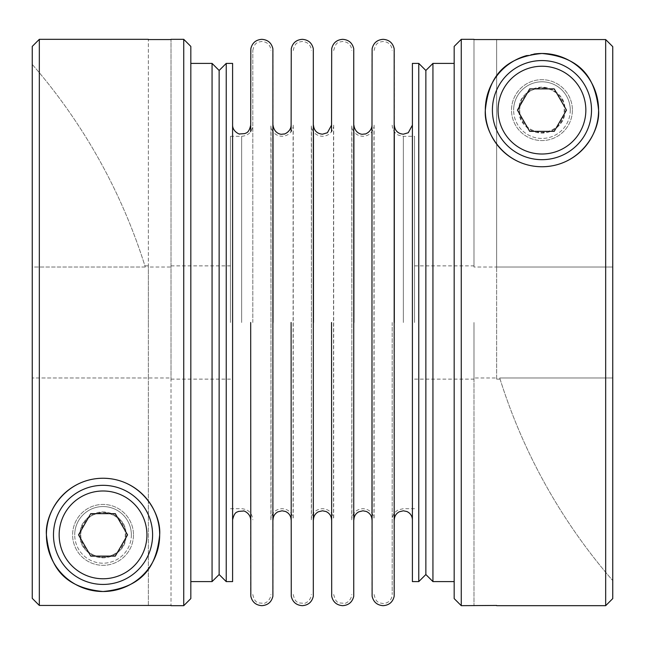 <?xml version="1.0" encoding="UTF-8"?>
<svg xmlns="http://www.w3.org/2000/svg" width="645" height="645" viewBox="0 0 645 645"><rect width="100%" height="100%" fill="white"/><g stroke="black" fill="none" stroke-linecap="round" stroke-linejoin="round"><path stroke-width="0.48" stroke-dasharray="3.23 2.42" d="M270.9 519.854L271.037 126.896C272.408 132.733 276.092 135.869 282.067 136.313C288.049 135.869 291.725 132.733 293.104 126.896L293.104 518.104C291.725 512.267 288.049 509.131 282.067 508.687C276.092 509.131 272.408 512.267 271.037 518.104L270.9 125.146M311.333 519.854L311.471 126.896C312.841 132.733 316.518 135.869 322.5 136.313C328.482 135.869 332.159 132.733 333.53 126.896L333.53 518.104C332.159 512.267 328.482 509.131 322.5 508.687C316.518 509.131 312.841 512.267 311.471 518.104L311.333 125.146M351.759 519.854L351.896 126.896C353.275 132.733 356.951 135.869 362.933 136.313C368.908 135.869 372.592 132.733 373.963 126.896L373.963 518.104C372.592 512.267 368.908 509.131 362.933 508.687C356.951 509.131 353.275 512.267 351.896 518.104L351.759 125.146M392.192 322.5L392.192 594.505L392.192 322.5M412.405 581.605L412.405 63.395M371.98 513.299L371.98 50.495M331.546 50.495L331.546 131.701M291.113 50.495L291.113 131.701M250.687 50.495L250.687 131.701M591.513 110.126A49.552 49.552 0 0 1 541.961 159.678A49.552 49.552 0 0 1 492.401 110.126A49.552 49.552 0 0 1 541.961 60.566A49.552 49.552 0 0 1 591.513 110.126M570.277 110.126A28.316 28.316 0 0 1 541.961 138.441A28.316 28.316 0 0 1 513.638 110.126A28.316 28.316 0 0 0 541.961 138.441A28.316 28.316 0 0 0 570.277 110.126A28.316 28.316 0 0 0 541.961 81.802A28.316 28.316 0 0 0 513.638 110.126A28.316 28.316 0 0 1 541.961 81.802A28.316 28.316 0 0 1 570.277 110.126A28.316 28.316 0 0 0 541.961 81.802A28.316 28.316 0 0 0 513.638 110.126M572.397 110.126A30.444 30.444 0 0 1 541.961 140.562A30.444 30.444 0 0 1 511.517 110.126A30.444 30.444 0 0 1 541.961 79.682A30.444 30.444 0 0 1 572.397 110.126A30.444 30.444 0 0 0 541.961 79.682A30.444 30.444 0 0 0 511.517 110.126A30.444 30.444 0 0 0 541.961 140.562A30.444 30.444 0 0 0 572.397 110.126M564.907 110.126A22.954 22.954 0 0 1 541.961 133.072A22.954 22.954 0 0 1 519.007 110.126C518.556 122.155 526.207 129.806 541.961 133.072C557.707 129.806 565.359 122.155 564.907 110.126C565.383 97.943 557.731 90.292 541.961 87.172C526.183 90.292 518.54 97.943 519.007 110.126A22.954 22.954 0 0 1 541.961 87.172A22.954 22.954 0 0 1 564.907 110.126M519.717 110.126A22.236 22.236 0 0 0 541.961 132.362A22.236 22.236 0 0 0 564.198 110.126A22.236 22.236 0 0 0 541.961 87.881A22.236 22.236 0 0 0 519.717 110.126M152.599 534.874A49.552 49.552 0 0 1 103.039 584.434A49.552 49.552 0 0 1 53.487 534.874A49.552 49.552 0 0 1 103.039 485.322A49.552 49.552 0 0 1 152.599 534.874M131.362 534.874A28.316 28.316 0 0 1 103.039 563.198A28.316 28.316 0 0 1 74.723 534.874A28.316 28.316 0 0 0 103.039 563.198A28.316 28.316 0 0 0 131.362 534.874A28.316 28.316 0 0 0 103.039 506.559A28.316 28.316 0 0 0 74.723 534.874A28.316 28.316 0 0 1 103.039 506.559A28.316 28.316 0 0 1 131.362 534.874A28.316 28.316 0 0 0 103.039 506.559A28.316 28.316 0 0 0 74.723 534.874M133.483 534.874A30.444 30.444 0 0 1 103.039 565.318A30.444 30.444 0 0 1 72.603 534.874A30.444 30.444 0 0 1 103.039 504.438A30.444 30.444 0 0 1 133.483 534.874A30.444 30.444 0 0 0 103.039 504.438A30.444 30.444 0 0 0 72.603 534.874A30.444 30.444 0 0 0 103.039 565.318A30.444 30.444 0 0 0 133.483 534.874M125.993 534.874A22.954 22.954 0 0 1 103.039 557.828A22.954 22.954 0 0 1 80.093 534.874A22.954 22.954 0 0 1 103.039 511.928A22.954 22.954 0 0 1 125.993 534.874C126.444 522.845 118.793 515.194 103.039 511.928C87.293 515.194 79.641 522.845 80.093 534.874C79.617 547.057 87.269 554.708 103.039 557.828C118.817 554.708 126.46 547.057 125.993 534.874M80.802 534.874A22.236 22.236 0 0 0 103.039 557.119A22.236 22.236 0 0 0 125.283 534.874A22.236 22.236 0 0 0 103.039 512.638A22.236 22.236 0 0 0 80.802 534.874M230.467 322.5L230.467 136.313L230.467 322.5M252.808 322.5L252.808 50.495L252.808 322.5M414.533 322.5L414.533 136.313L414.533 322.5M605.671 605.671L605.671 39.555L612.75 46.642L612.75 267.014L496.65 267.014L496.65 379.131L496.65 377.986L473.994 377.986L473.994 379.131L473.994 322.5L473.994 605.445L473.994 377.986M612.75 598.592L612.75 322.5L612.75 377.986L499.722 377.986L500.085 379.131L499.722 377.986L612.75 377.986L612.75 46.642L612.75 322.5L612.75 267.014L473.994 267.014L473.994 39.555L473.994 267.014M454.177 598.592L454.177 46.408M461.256 605.671L461.256 39.329M432.94 581.605L432.94 63.395M425.861 574.526L425.861 70.474M418.774 581.605L418.774 63.395M394.313 594.505L394.313 131.701M353.887 594.505L353.887 131.701M313.454 594.505L313.454 131.701M273.02 594.505L273.02 131.701M232.595 581.605L232.595 63.395M226.226 581.605L226.226 63.395M219.139 574.526L219.139 70.474M212.06 581.605L212.06 63.395M190.823 598.592L190.823 46.408M183.744 605.671L183.744 39.329M171.006 377.986L171.006 605.445L171.006 322.5L171.006 379.131L171.006 377.986L32.25 377.986L148.35 377.986L148.35 322.5L148.35 605.445L39.329 605.445L32.25 598.358L32.25 267.014L145.278 267.014L144.915 265.869L145.278 267.014L32.25 267.014L32.25 64.403A566.342 566.342 0 0 1 145.278 267.014A566.342 566.342 0 0 0 32.25 64.403L32.25 46.408M39.329 605.445L39.329 39.329M171.006 322.5L171.006 39.555L171.006 322.5M148.35 267.014L148.35 39.555L148.35 322.5L148.35 265.869L148.35 267.014L171.006 267.014M496.65 377.986L496.65 39.555L605.671 39.555M533.907 54.059A56.631 56.631 0 0 0 526.844 55.543M496.65 39.555L496.65 267.014M148.35 605.445L148.35 377.986M32.25 598.358L32.25 377.986L32.25 598.358M499.722 377.986A566.342 566.342 0 0 0 612.75 580.597A566.342 566.342 0 0 1 499.722 377.986M612.75 580.597L612.75 377.986L612.75 580.597M190.823 322.5L190.823 581.605L190.823 322.5M232.595 322.5L232.595 519.854L232.595 322.5M90.784 556.119L78.521 534.874L90.784 513.638L115.302 513.638L127.565 534.874L115.302 556.119L90.784 556.119M529.698 131.362L517.435 110.126L529.698 88.881L554.216 88.881L566.479 110.126L554.216 131.362L529.698 131.362M241.641 322.5L241.641 136.313L241.641 322.5M403.359 322.5L403.359 136.313L403.359 322.5M252.808 594.505C254.598 602.922 257.766 602.156 258.589 602.938L263.894 603.317C262.894 603.946 270.376 602.099 270.9 594.505M293.241 594.505C295.079 602.994 298.079 602.051 299.022 602.938L304.327 603.317C303.327 603.946 310.809 602.099 311.333 594.505M333.667 594.505C336.529 604.542 338.383 601.462 339.455 602.938L344.761 603.317C343.761 603.946 351.235 602.099 351.759 594.505M374.1 594.505C375.938 602.994 378.938 602.051 379.881 602.938L383.146 603.551L386.742 602.801C390.201 601.116 392.023 598.35 392.192 594.505M250.687 322.5L250.687 594.505M291.113 322.5L291.113 594.505M331.546 322.5L331.546 594.505M371.98 322.5L371.98 594.505M374.1 50.495C375.938 42.006 378.938 42.949 379.881 42.062L383.146 41.449L386.742 42.199C390.201 43.884 392.023 46.65 392.192 50.495M333.667 50.495C336.529 40.458 338.383 43.538 339.455 42.062L342.713 41.449L346.309 42.199C349.775 43.884 351.589 46.65 351.759 50.495M293.241 50.495C295.079 42.006 298.079 42.949 299.022 42.062L302.287 41.449L305.875 42.199C309.342 43.884 311.164 46.65 311.333 50.495M252.808 50.495C254.598 42.078 257.766 42.844 258.589 42.062L261.854 41.449L265.45 42.199C268.917 43.884 270.731 46.65 270.9 50.495M230.467 508.687L241.641 508.687C248.422 509.348 252.147 513.073 252.808 519.854M293.241 125.146L293.241 519.854M333.667 125.146L333.667 519.854M374.1 125.146L374.1 519.854M414.533 508.687L403.359 508.687L398.368 509.864C394.426 512.025 392.362 515.355 392.192 519.854M171.006 379.131L230.467 379.131M414.533 379.131L473.994 379.131M496.65 379.131L500.085 379.131M414.533 265.869L473.994 265.869M144.915 265.869L148.35 265.869M171.006 265.869L230.467 265.869M273.02 322.5L273.02 50.495M313.454 322.5L313.454 50.495M353.887 322.5L353.887 50.495M394.313 322.5L394.313 50.495M392.192 125.146C392.362 129.645 394.426 132.975 398.368 135.136L403.359 136.313L414.533 136.313M230.467 136.313L241.641 136.313C248.422 135.652 252.147 131.927 252.808 125.146"/><path stroke-width="0.97" d="M353.887 125.146C355.056 133.846 362.353 134.628 362.933 134.192L364.973 133.958C363.869 134.757 371.867 132.265 371.98 125.146L371.98 513.299M331.546 131.701L331.683 48.754C333.054 42.917 336.738 39.772 342.713 39.329C348.695 39.772 352.372 42.917 353.75 48.754L353.75 596.246C352.372 602.083 348.695 605.228 342.713 605.671C336.738 605.228 333.054 602.083 331.683 596.246L331.546 322.5M291.113 131.701L291.25 48.754C292.628 42.917 296.305 39.772 302.287 39.329C308.262 39.772 311.946 42.917 313.317 48.754L313.317 596.246C311.946 602.083 308.262 605.228 302.287 605.671C296.305 605.228 292.628 602.083 291.25 596.246L291.113 322.5M250.687 131.701L250.824 48.754C252.195 42.917 255.872 39.772 261.854 39.329C267.836 39.772 271.513 42.917 272.883 48.754L272.883 596.246C271.513 602.083 267.836 605.228 261.854 605.671C255.872 605.228 252.195 602.083 250.824 596.246L250.687 322.5M371.98 125.146L372.117 48.754C373.487 42.917 377.164 39.772 383.146 39.329C389.128 39.772 392.805 42.917 394.176 48.754L394.176 596.246C392.805 602.083 389.128 605.228 383.146 605.671C377.164 605.228 373.487 602.083 372.117 596.246L371.98 322.5M492.401 110.126A49.552 49.552 0 0 0 541.961 159.678A49.552 49.552 0 0 0 591.513 110.126A49.552 49.552 0 0 0 541.961 60.566A49.552 49.552 0 0 0 492.401 110.126A49.552 49.552 0 0 0 541.961 159.678A49.552 49.552 0 0 0 591.513 110.126M53.487 534.874A49.552 49.552 0 0 0 103.039 584.434A49.552 49.552 0 0 0 152.599 534.874A49.552 49.552 0 0 0 103.039 485.322A49.552 49.552 0 0 0 53.487 534.874A49.552 49.552 0 0 0 103.039 584.434A49.552 49.552 0 0 0 152.599 534.874M605.671 39.555L612.75 46.642L612.75 598.592L605.671 605.671L605.671 39.555L473.994 39.555M461.256 605.671L461.256 39.329L454.177 46.408L454.177 598.592L461.256 605.671L496.65 605.445M425.861 70.474L418.774 63.395L418.774 581.605L425.861 574.526L425.861 70.474L432.94 63.395L432.94 581.605L454.177 581.605M418.774 63.395L412.405 63.395L412.405 581.605L418.774 581.605M226.226 63.395L226.226 581.605L232.595 581.605L232.595 63.395L226.226 63.395L219.139 70.474L219.139 574.526L212.06 581.605L212.06 63.395L219.139 70.474M183.744 605.671L190.823 598.592L190.823 46.408L183.744 39.329L183.744 605.671L171.006 605.671M39.329 605.445L39.329 39.329L32.25 46.408L32.25 598.358L39.329 605.445L171.006 605.445M103.039 591.513C61.001 587.49 49.423 563.69 46.408 534.874C44.69 512.864 65.306 478.437 103.039 478.243C140.779 478.437 161.395 512.864 159.678 534.874C156.662 563.69 145.085 587.49 103.039 591.513M171.006 39.555L148.35 39.555M541.961 166.757C504.221 166.563 483.605 132.136 485.322 110.126C488.338 81.31 499.915 57.51 541.961 53.487C583.999 57.51 595.577 81.31 598.592 110.126C600.31 132.136 579.694 166.563 541.961 166.757M159.678 534.874A56.631 56.631 0 0 0 103.039 478.243A56.631 56.631 0 0 0 46.408 534.874A56.631 56.631 0 0 0 103.039 591.513A56.631 56.631 0 0 0 159.678 534.874M526.844 55.543A56.631 56.631 0 0 0 541.961 166.757A56.631 56.631 0 0 0 598.592 110.126A56.631 56.631 0 0 0 533.907 54.059M273.02 131.701L273.02 322.5M273.02 519.854L273.02 513.299L273.02 519.854C273.149 516.298 274.754 513.638 277.834 511.864L282.067 510.808L285.469 511.469C289.049 513.122 290.935 515.911 291.113 519.854M313.454 131.701L313.454 322.5M313.454 519.854L313.454 513.299L313.454 519.854C313.591 516.242 315.236 513.557 318.396 511.791L322.5 510.808L326.023 511.525C329.531 513.194 331.369 515.976 331.546 519.854M353.887 131.701L353.887 322.5M353.887 519.854L353.887 513.299L353.887 519.854C354.016 516.298 355.621 513.638 358.701 511.864L362.933 510.808L366.328 511.469C369.908 513.122 371.794 515.911 371.98 519.854M394.313 131.701L394.313 322.5M394.313 519.854L394.313 513.299L394.313 519.854C394.45 516.242 396.094 513.557 399.255 511.791L403.359 510.808L406.89 511.525C410.389 513.194 412.236 515.976 412.405 519.854M90.784 556.119L78.521 534.874L90.784 513.638L115.302 513.638L127.565 534.874L115.302 556.119L90.784 556.119M529.698 131.362L517.435 110.126L529.698 88.881L554.216 88.881L566.479 110.126L554.216 131.362L529.698 131.362M498.069 110.126A43.892 43.892 0 0 0 541.961 154.01A43.892 43.892 0 0 0 585.845 110.126A43.892 43.892 0 0 0 541.961 66.233A43.892 43.892 0 0 0 498.069 110.126M59.155 534.874A43.892 43.892 0 0 0 103.039 578.767A43.892 43.892 0 0 0 146.931 534.874A43.892 43.892 0 0 0 103.039 490.99A43.892 43.892 0 0 0 59.155 534.874M232.595 519.854C234.675 510.977 237.457 512.404 238.376 511.421L243.608 511.025C242.415 510.243 250.453 512.517 250.687 519.854M232.595 125.146C232.571 132.104 240.714 134.797 239.593 133.958L244.906 133.579C245.729 132.797 248.897 133.563 250.687 125.146M273.02 125.146C274.198 133.846 281.486 134.628 282.067 134.192L284.114 133.958C283.01 134.757 291 132.265 291.113 125.146M313.454 125.146C313.994 130.637 317.009 133.652 322.5 134.192L327.41 132.741L331.546 125.146M394.313 125.146C394.853 130.637 397.868 133.652 403.359 134.192L408.269 132.741L412.405 125.146M432.94 63.395L454.177 63.395M190.823 63.395L212.06 63.395M39.329 39.329L148.35 39.329M171.006 39.329L183.744 39.329M461.256 39.329L473.994 39.329M496.65 605.671L605.671 605.671M190.823 581.605L212.06 581.605M219.139 574.526L226.226 581.605M425.861 574.526L432.94 581.605"/></g></svg>
